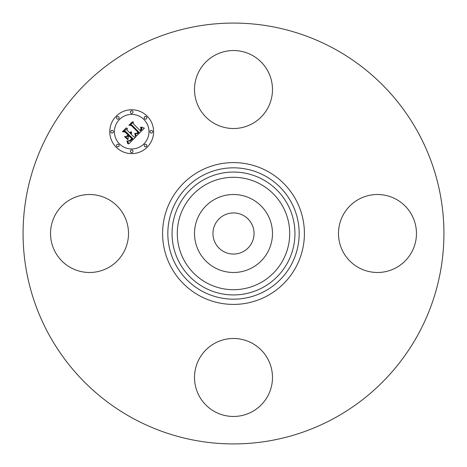 <?xml version="1.0" encoding="UTF-8"?>
<svg xmlns="http://www.w3.org/2000/svg" width="467" height="467" viewBox="0 0 467 467"><rect width="100%" height="100%" fill="white"/><g stroke="black" fill="none" stroke-linecap="round" stroke-linejoin="round"><path stroke-width="0.7" d="M243.354 215.462A20.554 20.554 0 0 1 251.538 243.354A20.554 20.554 0 0 1 223.646 251.538A20.554 20.554 0 0 1 215.462 223.646A20.554 20.554 0 0 1 243.354 215.462M132.616 418.163A210.424 210.424 0 0 1 48.837 132.616A210.424 210.424 0 0 1 334.384 48.837A210.424 210.424 0 0 1 418.163 334.384A210.424 210.424 0 0 1 132.616 418.163M267.714 396.168A38.983 38.983 0 0 1 214.808 411.69A38.983 38.983 0 0 1 199.286 358.784A38.983 38.983 0 0 1 252.192 343.263A38.983 38.983 0 0 1 267.714 396.168M70.832 267.714A38.983 38.983 0 0 1 55.31 214.808A38.983 38.983 0 0 1 108.216 199.286A38.983 38.983 0 0 1 123.737 252.192A38.983 38.983 0 0 1 70.832 267.714M199.286 70.832A38.983 38.983 0 0 1 252.192 55.31A38.983 38.983 0 0 1 267.714 108.216A38.983 38.983 0 0 1 214.808 123.737A38.983 38.983 0 0 1 199.286 70.832M396.168 199.286A38.983 38.983 0 0 1 411.69 252.192A38.983 38.983 0 0 1 358.784 267.714A38.983 38.983 0 0 1 343.263 214.808A38.983 38.983 0 0 1 396.168 199.286M199.286 214.808A38.983 38.983 0 0 1 252.192 199.286A38.983 38.983 0 0 1 267.714 252.192A38.983 38.983 0 0 1 214.808 267.714A38.983 38.983 0 0 1 199.286 214.808M116.19 147.198A21.931 21.931 0 0 1 116.19 116.19A21.931 21.931 0 0 1 147.198 116.19A21.931 21.931 0 0 1 147.198 147.198A21.931 21.931 0 0 1 116.19 147.198M119.476 143.912A17.279 17.279 0 0 1 119.476 119.476A17.279 17.279 0 0 1 143.912 119.476A17.279 17.279 0 0 1 143.912 143.912A17.279 17.279 0 0 1 119.476 143.912M136.282 136.189L135.255 133.299L137.222 133.796L139.078 132.365L131.817 124.94L130.275 124.998L133.375 121.905L133.218 123.644L139.96 130.386L141.092 128.997L140.549 127.333L140.865 127.328L141.408 128.799L140.211 130.491L140.468 130.894L142.026 128.968L141.297 127.036L144.379 128.151L136.282 136.189M135.442 136.119L134.718 133.258L135.617 135.576L135.739 136.265L135.442 136.119M136.399 133.428L138.063 132.284L131.25 125.46L128.904 125.267L132.365 121.805L129.458 125.074L131.402 125.203L138.46 132.266L137.146 133.428L136.399 133.428M128.67 143.994L127.748 140.853L130.124 141.057L132.873 138.67L129.703 135.494L129.289 135.909L132.085 138.711L129.966 140.655L128.577 140.836L129.943 140.415L131.735 138.693L129.12 136.078L128.092 137.105L128.156 139.335L125.319 136.492L127.579 136.481L129.131 134.928L125.716 131.513L123.971 131.501L127.293 128.174L127.071 130.159L129.984 133.072L130.778 131.776L130.17 133.253L130.486 133.574L131.437 131.84L131.63 133.007L131.058 134.14L133.918 137L135.704 136.959L128.67 143.994M127.707 143.684L126.89 140.8L127.742 142.248L127.707 143.684M124.496 136.662L127.701 139.516L124.496 136.662M127.981 134.94L125.08 132.038L122.412 131.758L126.335 127.835L122.973 131.56L125.168 131.793L128.332 134.957L126.592 136.329L127.981 134.94M144.618 146.492A1.331 1.331 0 0 1 144.618 144.618A1.331 1.331 0 0 1 146.492 144.618A1.331 1.331 0 0 1 146.492 146.492A1.331 1.331 0 0 1 144.618 146.492M116.89 146.492A1.331 1.331 0 0 1 116.89 144.618A1.331 1.331 0 0 1 118.77 144.618A1.331 1.331 0 0 1 118.77 146.492A1.331 1.331 0 0 1 116.89 146.492M130.754 152.236A1.331 1.331 0 0 1 130.754 150.356A1.331 1.331 0 0 1 132.634 150.356A1.331 1.331 0 0 1 132.634 152.236A1.331 1.331 0 0 1 130.754 152.236M116.89 118.77A1.331 1.331 0 0 1 116.89 116.89A1.331 1.331 0 0 1 118.77 116.89A1.331 1.331 0 0 1 118.77 118.77A1.331 1.331 0 0 1 116.89 118.77M111.152 132.634A1.331 1.331 0 0 1 111.152 130.754A1.331 1.331 0 0 1 113.032 130.754A1.331 1.331 0 0 1 113.032 132.634A1.331 1.331 0 0 1 111.152 132.634M146.492 116.89A1.331 1.331 0 0 1 146.492 118.77A1.331 1.331 0 0 1 144.618 118.77A1.331 1.331 0 0 1 144.618 116.89A1.331 1.331 0 0 1 146.492 116.89M152.236 130.754A1.331 1.331 0 0 1 152.236 132.634A1.331 1.331 0 0 1 150.356 132.634A1.331 1.331 0 0 1 150.356 130.754A1.331 1.331 0 0 1 152.236 130.754M132.634 111.152A1.331 1.331 0 0 1 132.634 113.032A1.331 1.331 0 0 1 130.754 113.032A1.331 1.331 0 0 1 130.754 111.152A1.331 1.331 0 0 1 132.634 111.152M264.987 175.866A65.678 65.678 0 0 1 291.134 264.987A65.678 65.678 0 0 1 202.013 291.134A65.678 65.678 0 0 1 175.866 202.013A65.678 65.678 0 0 1 264.987 175.866M267.498 171.272A70.908 70.908 0 0 1 295.728 267.498A70.908 70.908 0 0 1 199.502 295.728A70.908 70.908 0 0 1 171.272 199.502A70.908 70.908 0 0 1 267.498 171.272M262.956 179.579A61.446 61.446 0 0 1 287.421 262.956A61.446 61.446 0 0 1 204.044 287.421A61.446 61.446 0 0 1 179.579 204.044A61.446 61.446 0 0 1 262.956 179.579M260.446 184.173A56.209 56.209 0 0 1 282.827 260.446A56.209 56.209 0 0 1 206.554 282.827A56.209 56.209 0 0 1 184.173 206.554A56.209 56.209 0 0 1 260.446 184.173"/></g></svg>
